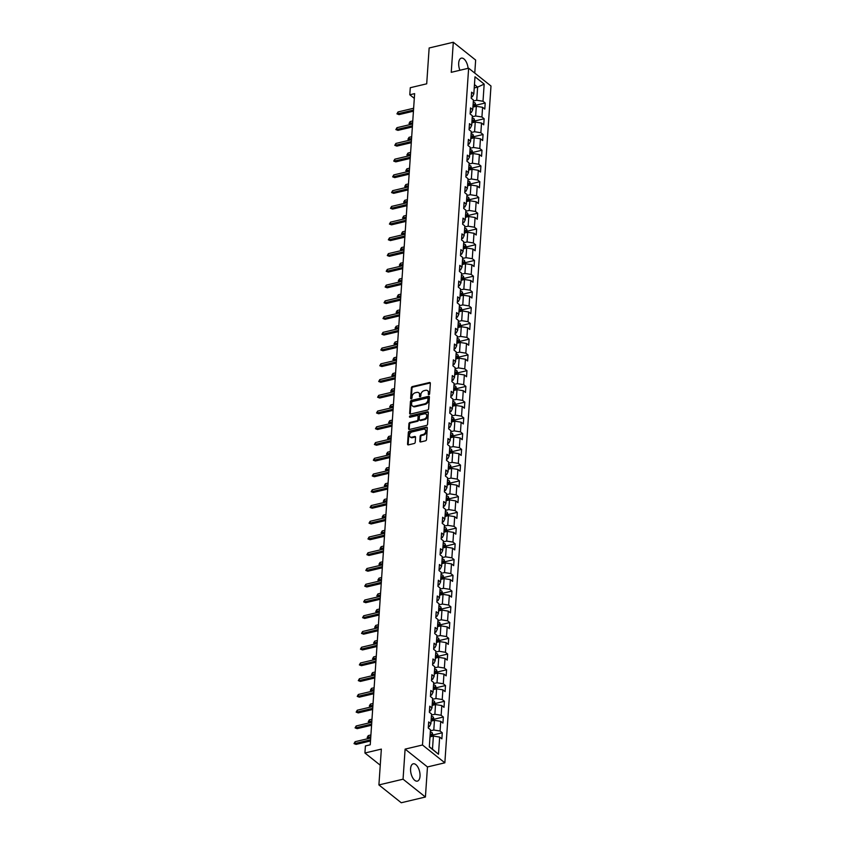 <?xml version="1.0" encoding="UTF-8"?>
<svg xmlns="http://www.w3.org/2000/svg" width="845" height="845" viewBox="0 0 845 845"><rect width="100%" height="100%" fill="white"/><g stroke="black" fill="none" stroke-linecap="round" stroke-linejoin="round"><path stroke-width="1.27" d="M428.922 394.657A0.782 0.581 -51.4 0 0 429.63 393.812L430.348 383.281A1.12 0.824 -51.4 0 0 429.461 382.521L412.392 386.577A1.12 0.824 -51.4 0 0 411.378 387.792L410.659 398.312A0.782 0.581 -51.4 0 0 411.99 397.995L412.085 396.632A3.581 2.641 -51.4 0 1 415.339 392.745L416.754 392.407A3.581 2.641 -51.4 0 1 418.771 392.777A3.581 2.641 -51.4 0 1 419.574 394.858L419.479 396.22A0.782 0.581 -51.4 0 0 420.81 395.904L420.905 394.541A3.581 2.641 -51.4 0 1 424.148 390.654L425.574 390.316A3.581 2.641 -51.4 0 1 427.591 390.686A3.581 2.641 -51.4 0 1 428.394 392.767L428.299 394.129A0.782 0.581 -51.4 0 0 428.922 394.657M420.018 776.217A8.904 4.394 76.6 0 0 418.043 767.387A8.904 4.394 76.6 0 0 413.247 763.806A8.904 4.394 76.6 0 0 410.585 768.707A8.904 4.394 76.6 0 0 412.55 777.537A8.904 4.394 76.6 0 0 417.356 781.129A8.904 4.394 76.6 0 0 420.018 776.217M468.088 68.329A8.904 4.394 76.6 0 0 461.349 58.136A8.904 4.394 76.6 0 0 458.698 63.048A8.904 4.394 76.6 0 0 459.902 70.272M419.817 441.196A1.12 0.824 -51.4 0 0 420.704 441.956L425.489 440.815A1.12 0.824 -51.4 0 0 426.503 439.601L427.306 427.919A1.12 0.824 -51.4 0 0 426.419 427.147L409.35 431.203A1.12 0.824 -51.4 0 0 408.336 432.418L407.543 444.1A1.12 0.824 -51.4 0 0 408.42 444.871L414.208 443.498A1.12 0.824 -51.4 0 0 415.222 442.284L415.56 437.277A1.12 0.824 -51.4 0 0 414.684 436.516L411.811 437.192A3 2.208 -51.4 0 1 410.131 436.886A3 2.208 -51.4 0 1 409.698 434.129A3 2.208 -51.4 0 1 412.18 431.89L423.408 429.228A3 2.208 -51.4 0 1 425.098 429.535A3 2.208 -51.4 0 1 425.521 432.291A3 2.208 -51.4 0 1 423.049 434.531L421.18 434.974A1.12 0.824 -51.4 0 0 420.166 436.189L419.817 441.196L420.43 441.671A1.12 0.824 -51.4 0 0 420.451 441.977M474.763 73.082L475.65 60.069L453.3 42.25L429.144 47.985L426.704 83.813L410.279 87.711L409.793 94.777L414.631 93.626L370.237 744.794L365.41 745.934L364.924 753.001L380.25 765.211M403.054 779.196L425.415 797.015L427.464 766.943L405.104 749.124L403.054 779.196L378.909 784.931L381.349 749.103L364.924 753.001M405.104 749.124L422.489 744.994L468.637 68.202L490.987 86.01L444.85 762.813L422.489 744.994M453.3 42.25L451.241 72.321L468.637 68.202M427.591 410.015A1.12 0.824 -51.4 0 0 428.605 408.79L429.408 397.108A1.12 0.824 -51.4 0 0 428.521 396.337L411.452 400.393A1.12 0.824 -51.4 0 0 410.438 401.607L409.645 413.3A1.12 0.824 -51.4 0 0 410.522 414.061L427.591 410.015M428.352 412.508L427.559 424.201A1.12 0.824 -51.4 0 1 426.545 425.415L409.476 429.471A1.12 0.824 -51.4 0 1 408.589 428.7L408.938 423.694A1.12 0.824 -51.4 0 1 409.952 422.479L416.87 420.842A1.12 0.824 -51.4 0 0 417.884 419.627L418.117 416.3A1.12 0.824 -51.4 0 0 417.229 415.539L410.026 417.25A0.782 0.581 -51.4 0 1 410.121 415.867L427.475 411.747A1.12 0.824 -51.4 0 1 428.352 412.508M425.415 797.015L401.259 802.75L378.909 784.931M442.284 732.784L440.076 731.02L440.731 721.334L442.938 723.088L443.35 717.035L441.143 715.282L441.808 705.586L444.016 707.349L444.428 701.287L442.22 699.533L442.886 689.847L445.083 691.601L445.495 685.548L443.298 683.785L443.952 674.099L446.16 675.863L446.572 669.8L444.364 668.046L445.03 658.361L447.237 660.114L447.649 654.062L445.442 652.298L446.097 642.612L448.304 644.365L448.716 638.313L446.519 636.56L447.174 626.863L449.382 628.627L449.793 622.564L447.586 620.811L448.251 611.125L450.448 612.878L450.871 606.826L448.663 605.073L449.318 595.376L451.526 597.14L451.938 591.077L449.73 589.324L450.396 579.638L452.603 581.392L453.015 575.339L450.807 573.575L451.473 563.89L453.67 565.654L454.082 559.591L451.885 557.837L452.54 548.151L454.747 549.905L455.159 543.853L452.952 542.089L453.617 532.403L455.825 534.156L456.237 528.104L454.029 526.35L454.684 516.654L456.891 518.418L457.303 512.355L455.096 510.602L455.761 500.916L457.969 502.669L458.381 496.617L456.173 494.864L456.839 485.167L459.036 486.931L459.458 480.868L457.251 479.115L457.905 469.429L460.113 471.183L460.525 465.13L458.317 463.366L458.983 453.68L461.19 455.434L461.602 449.382L459.395 447.628L460.05 437.942L462.257 439.696L462.669 433.643L460.472 431.879L461.127 422.194L463.335 423.947L463.747 417.895L461.539 416.141L462.204 406.445L464.412 408.209L464.824 402.146L462.616 400.393L463.271 390.707L465.479 392.46L465.891 386.408L463.683 384.644L464.349 374.958L466.556 376.722L466.968 370.659L464.761 368.906L465.426 359.22L467.623 360.973L468.035 354.921L465.838 353.157L466.493 343.471L468.7 345.225L469.112 339.172L466.905 337.419L467.57 327.723L469.778 329.487L470.19 323.434L467.982 321.67L468.637 311.985L470.845 313.738L471.256 307.686L469.049 305.932L469.714 296.236L471.922 298L472.334 291.937L470.126 290.184L470.792 280.498L472.989 282.251L473.411 276.199L471.204 274.435L471.859 264.749L474.066 266.513L474.478 260.45L472.27 258.697L472.936 249.011L475.143 250.764L475.555 244.712L473.348 242.948L474.003 233.262L476.21 235.016L476.622 228.963L474.425 227.21L475.08 217.514L477.288 219.277L477.7 213.225L475.492 211.461L476.157 201.775L478.365 203.529L478.777 197.476L476.569 195.723L477.224 186.027L479.432 187.791L479.844 181.728L477.636 179.974L478.302 170.289L480.509 172.042L480.921 165.99L478.714 164.226L479.379 154.54L481.576 156.304L481.988 150.241L479.791 148.488L480.446 138.802L482.653 140.555L483.065 134.503L480.858 132.739L481.523 123.053L483.731 124.806L484.143 118.754L481.935 117.001L482.59 107.304L484.798 109.068L485.21 103.016L483.013 101.252L484.174 84.099L474.996 76.779L473.823 93.932L471.616 92.179L471.204 98.231L473.411 99.985L472.746 109.681L470.549 107.917L470.126 113.98L472.334 115.733L471.679 125.419L469.471 123.666L469.059 129.718L471.267 131.482L470.602 141.168L468.394 139.404L467.982 145.467L470.19 147.22L469.535 156.906L467.327 155.153L466.915 161.205L469.112 162.969L468.457 172.655L466.25 170.901L465.838 176.954L468.045 178.707L467.38 188.403L465.172 186.639L464.761 192.692L466.968 194.456L466.313 204.141L464.106 202.388L463.694 208.44L465.901 210.194L465.236 219.89L463.028 218.126L462.616 224.189L464.824 225.942L464.158 235.628L461.962 233.875L461.55 239.927L463.747 241.691L463.092 251.377L460.884 249.613L460.472 255.676L462.68 257.429L462.014 267.115L459.807 265.362L459.395 271.414L461.602 273.178L460.947 282.864L458.74 281.11L458.328 287.163L460.525 288.916L459.87 298.612L457.663 296.849L457.251 302.911L459.458 304.665L458.793 314.351L456.596 312.597L456.173 318.649L458.381 320.403L457.726 330.099L455.518 328.335L455.106 334.398L457.314 336.152L456.649 345.837L454.441 344.084L454.029 350.136L456.237 351.9L455.571 361.586L453.374 359.833L452.962 365.885L455.159 367.638L454.504 377.324L452.297 375.571L451.885 381.623L454.092 383.387L453.427 393.073L451.219 391.32L450.807 397.372L453.015 399.125L452.36 408.822L450.153 407.058L449.741 413.12L451.948 414.874L451.283 424.56L449.075 422.806L448.663 428.859L450.871 430.623L450.205 440.308L448.008 438.544L447.596 444.607L449.793 446.361L449.139 456.046L446.931 454.293L446.519 460.345L448.727 462.109L448.061 471.795L445.854 470.042L445.442 476.094L447.649 477.847L446.994 487.544L444.787 485.78L444.375 491.832L446.572 493.596L445.917 503.282L443.709 501.529L443.298 507.581L445.505 509.334L444.84 519.031L442.643 517.267L442.22 523.33L444.428 525.083L443.773 534.769L441.565 533.015L441.153 539.068L443.361 540.832L442.695 550.518L440.488 548.754L440.076 554.816L442.284 556.57L441.618 566.256L439.421 564.502L439.009 570.555L441.206 572.318L440.551 582.004L438.344 580.251L437.932 586.303L440.139 588.057L439.474 597.753L437.266 595.989L436.854 602.041L439.062 603.805L438.407 613.491L436.2 611.738L435.788 617.79L437.995 619.543L437.33 629.24L435.122 627.476L434.71 633.539L436.918 635.292L436.252 644.978L434.055 643.225L433.633 649.277L435.84 651.041L435.186 660.727L432.978 658.963L432.566 665.026L434.774 666.779L434.108 676.465L431.901 674.711L431.489 680.764L433.696 682.528L433.041 692.213L430.834 690.46L430.422 696.512L432.619 698.266L431.964 707.962L429.756 706.198L429.344 712.25L431.552 714.014L430.887 723.7L428.679 721.947L428.267 727.999L430.475 729.753L429.302 746.917L438.492 754.236L439.664 737.072L441.872 738.836L442.284 732.784L433.369 734.896M431.066 721.123L434.457 720.32L433.791 730.017L430.401 730.819M428.352 726.806L429.44 726.542L430.887 723.7M433.791 730.017L440.076 731.02M434.457 720.32L440.731 721.334M432.144 705.385L435.524 704.582L434.869 714.268L431.478 715.071M429.429 711.057L430.517 710.803L431.964 707.962M434.869 714.268L441.143 715.282M435.524 704.582L441.808 705.586M433.21 689.636L436.601 688.833L435.935 698.519L432.555 699.333M430.496 695.319L431.594 695.055L433.041 692.213M435.935 698.519L442.22 699.533M436.601 688.833L442.886 689.847M434.288 673.898L437.678 673.095L437.013 682.781L433.622 683.584M431.573 679.57L432.661 679.317L434.108 676.465M437.013 682.781L443.298 683.785M437.678 673.095L443.952 674.099M435.355 658.149L438.745 657.347L438.09 667.032L434.7 667.835M432.651 663.832L433.738 663.568L435.186 660.727M438.09 667.032L444.364 668.046M438.745 657.347L445.03 658.361M436.432 642.411L439.822 641.598L439.157 651.294L435.766 652.097M433.717 648.083L434.805 647.819L436.252 644.978M439.157 651.294L445.442 652.298M439.822 641.598L446.097 642.612M437.509 626.663L440.889 625.86L440.234 635.546L436.844 636.348M434.795 632.335L435.883 632.081L437.33 629.24M440.234 635.546L446.519 636.56M440.889 625.86L447.174 626.863M438.576 610.914L441.967 610.111L441.301 619.807L437.921 620.61M435.862 616.596L436.96 616.332L438.407 613.491M441.301 619.807L447.586 620.811M441.967 610.111L448.251 611.125M439.653 595.176L443.044 594.373L442.379 604.059L438.988 604.862M436.939 600.848L438.027 600.594L439.474 597.753M442.379 604.059L448.663 605.073M443.044 594.373L449.318 595.376M440.72 579.427L444.111 578.624L443.456 588.31L440.065 589.123M438.016 585.11L439.104 584.846L440.551 582.004M443.456 588.31L449.73 589.324M444.111 578.624L450.396 579.638M441.798 563.689L445.188 562.886L444.523 572.572L441.143 573.375M439.083 569.361L440.171 569.107L441.618 566.256M444.523 572.572L450.807 573.575M445.188 562.886L451.473 563.89M442.875 547.94L446.255 547.137L445.6 556.823L442.21 557.626M440.161 553.623L441.248 553.359L442.695 550.518M445.6 556.823L451.885 557.837M446.255 547.137L452.54 548.151M443.942 532.202L447.332 531.389L446.678 541.085L443.287 541.888M441.238 537.874L442.326 537.61L443.773 534.769M446.678 541.085L452.952 542.089M447.332 531.389L453.617 532.403M445.019 516.453L448.41 515.651L447.744 525.337L444.354 526.139M442.305 522.125L443.393 521.872L444.84 519.031M447.744 525.337L454.029 526.35M448.41 515.651L454.684 516.654M446.097 500.705L449.477 499.902L448.822 509.598L445.431 510.401M443.382 506.387L444.47 506.123L445.917 503.282M448.822 509.598L455.096 510.602M449.477 499.902L455.761 500.916M447.163 484.967L450.554 484.164L449.889 493.85L446.509 494.652M444.449 490.639L445.547 490.385L446.994 487.544M449.889 493.85L456.173 494.864M450.554 484.164L456.839 485.167M448.241 469.218L451.631 468.415L450.966 478.101L447.575 478.914M445.526 474.901L446.614 474.636L448.061 471.795M450.966 478.101L457.251 479.115M451.631 468.415L457.905 469.429M449.308 453.48L452.698 452.677L452.043 462.363L448.653 463.166M446.604 459.152L447.692 458.898L449.139 456.046M452.043 462.363L458.317 463.366M452.698 452.677L458.983 453.68M450.385 437.731L453.776 436.928L453.11 446.614L449.72 447.417M447.67 443.403L448.758 443.15L450.205 440.308M453.11 446.614L459.395 447.628M453.776 436.928L460.05 437.942M451.462 421.993L454.842 421.18L454.187 430.876L450.797 431.679M448.748 427.665L449.836 427.401L451.283 424.56M454.187 430.876L460.472 431.879M454.842 421.18L461.127 422.194M452.529 406.244L455.92 405.442L455.265 415.127L451.874 415.93M449.815 411.916L450.913 411.663L452.36 408.822M455.265 415.127L461.539 416.141M455.92 405.442L462.204 406.445M453.607 390.496L456.997 389.693L456.332 399.389L452.941 400.192M450.892 396.178L451.98 395.914L453.427 393.073M456.332 399.389L462.616 400.393M456.997 389.693L463.271 390.707M454.673 374.757L458.064 373.955L457.409 383.641L454.018 384.443M451.969 380.43L453.057 380.176L454.504 377.324M457.409 383.641L463.683 384.644M458.064 373.955L464.349 374.958M455.751 359.009L459.141 358.206L458.476 367.892L455.096 368.705M453.036 364.691L454.124 364.427L455.571 361.586M458.476 367.892L464.761 368.906M459.141 358.206L465.426 359.22M456.828 343.271L460.219 342.468L459.553 352.154L456.163 352.957M454.114 348.943L455.201 348.689L456.649 345.837M459.553 352.154L465.838 353.157M460.219 342.468L466.493 343.471M457.895 327.522L461.286 326.719L460.631 336.405L457.24 337.208M455.191 333.194L456.279 332.941L457.726 330.099M460.631 336.405L466.905 337.419M461.286 326.719L467.57 327.723M458.972 311.784L462.363 310.971L461.697 320.667L458.307 321.47M456.258 317.456L457.346 317.192L458.793 314.351M461.697 320.667L467.982 321.67M462.363 310.971L468.637 311.985M460.05 296.035L463.43 295.232L462.775 304.918L459.384 305.721M457.335 301.707L458.423 301.454L459.87 298.612M462.775 304.918L469.049 305.932M463.43 295.232L469.714 296.236M461.116 280.286L464.507 279.484L463.842 289.18L460.462 289.983M458.402 285.969L459.5 285.705L460.947 282.864M463.842 289.18L470.126 290.184M464.507 279.484L470.792 280.498M462.194 264.548L465.584 263.746L464.919 273.431L461.528 274.234M459.479 270.22L460.567 269.967L462.014 267.115M464.919 273.431L471.204 274.435M465.584 263.746L471.859 264.749M463.261 248.8L466.651 247.997L465.996 257.683L462.606 258.496M460.557 254.482L461.645 254.218L463.092 251.377M465.996 257.683L472.27 258.697M466.651 247.997L472.936 249.011M464.338 233.062L467.729 232.259L467.063 241.945L463.683 242.747M461.623 238.734L462.711 238.48L464.158 235.628M467.063 241.945L473.348 242.948M467.729 232.259L474.003 233.262M465.415 217.313L468.795 216.51L468.141 226.196L464.75 226.999M462.701 222.985L463.789 222.731L465.236 219.89M468.141 226.196L474.425 227.21M468.795 216.51L475.08 217.514M466.482 201.575L469.873 200.761L469.218 210.458L465.827 211.261M463.768 207.247L464.866 206.983L466.313 204.141M469.218 210.458L475.492 211.461M469.873 200.761L476.157 201.775M467.56 185.826L470.95 185.023L470.285 194.709L466.894 195.512M464.845 191.498L465.933 191.245L467.38 188.403M470.285 194.709L476.569 195.723M470.95 185.023L477.224 186.027M468.637 170.077L472.017 169.275L471.362 178.971L467.972 179.774M465.922 175.76L467.01 175.496L468.457 172.655M471.362 178.971L477.636 179.974M472.017 169.275L478.302 170.289M469.704 154.339L473.094 153.536L472.429 163.222L469.049 164.025M466.989 160.011L468.077 159.758L469.535 156.906M472.429 163.222L478.714 164.226M473.094 153.536L479.379 154.54M470.781 138.591L474.172 137.788L473.506 147.474L470.116 148.287M468.067 144.273L469.155 144.009L470.602 141.168M473.506 147.474L479.791 148.488M474.172 137.788L480.446 138.802M471.848 122.852L475.239 122.05L474.584 131.736L471.193 132.538M469.144 128.524L470.232 128.271L471.679 125.419M474.584 131.736L480.858 132.739M475.239 122.05L481.523 123.053M472.925 107.104L476.316 106.301L475.65 115.987L472.26 116.79M470.211 112.776L471.299 112.522L472.746 109.681M475.65 115.987L481.935 117.001M476.316 106.301L482.59 107.304M474.235 87.933L477.626 87.13L476.728 100.249L473.337 101.051M471.288 97.038L472.376 96.774L473.823 93.932M476.728 100.249L483.013 101.252M474.457 84.606L477.626 87.13L484.174 84.099M427.464 766.943L444.85 762.813M409.793 94.777L414.303 98.369M429.323 746.663L432.482 749.188L433.379 736.069L429.989 736.872M432.482 749.188L438.492 754.236M433.379 736.069L439.664 737.072M476.295 105.129L485.21 103.016M475.228 120.877L484.143 118.754M474.151 136.615L483.065 134.503M473.073 152.364L481.988 150.241M472.006 168.102L480.921 165.99M470.929 183.851L479.844 181.728M469.862 199.589L478.777 197.476M468.785 215.338L477.7 213.225M467.707 231.086L476.622 228.963M466.641 246.825L475.555 244.712M465.563 262.573L474.478 260.45M464.486 278.311L473.411 276.199M463.419 294.06L472.334 291.937M462.342 309.798L471.256 307.686M461.275 325.547L470.19 323.434M460.198 341.296L469.112 339.172M459.12 357.034L468.035 354.921M458.053 372.782L466.968 370.659M456.976 388.52L465.891 386.408M455.899 404.269L464.824 402.146M454.832 420.007L463.747 417.895M453.754 435.756L462.669 433.643M452.688 451.505L461.602 449.382M451.61 467.243L460.525 465.13M450.533 482.991L459.458 480.868M449.466 498.73L458.381 496.617M448.389 514.478L457.303 512.355M447.322 530.216L456.237 528.104M446.244 545.965L455.159 543.853M445.167 561.714L454.082 559.591M444.1 577.452L453.015 575.339M443.023 593.201L451.938 591.077M441.946 608.939L450.871 606.826M440.879 624.687L449.793 622.564M439.801 640.425L448.716 638.313M438.735 656.174L447.649 654.062M437.657 671.923L446.572 669.8M436.58 687.661L445.495 685.548M435.513 703.41L444.428 701.287M434.436 719.148L443.35 717.035M428.901 394.668A0.782 0.581 -51.4 0 1 428.901 394.604L428.996 393.242A3.581 2.641 -51.4 0 0 428.193 391.161L427.591 390.686M418.771 392.777L419.384 393.252A3.581 2.641 -51.4 0 1 420.176 395.344L420.081 396.706A0.782 0.581 -51.4 0 0 420.081 396.759M430.316 382.975A1.12 0.824 -51.4 0 0 430.073 383.007L413.004 387.052A1.12 0.824 -51.4 0 0 411.99 388.267L411.272 398.798A0.782 0.581 -51.4 0 0 411.261 398.851M429.376 396.801A1.12 0.824 -51.4 0 0 429.123 396.823L412.064 400.868A1.12 0.824 -51.4 0 0 411.04 402.093L410.247 413.775A1.12 0.824 -51.4 0 0 410.279 414.082M428.003 398.513A0.782 0.581 -51.4 0 0 427.39 397.974L412.402 401.533A0.782 0.581 -51.4 0 0 411.695 402.378L411.599 403.815A3.581 2.641 -51.4 0 0 412.392 405.906A3.581 2.641 -51.4 0 0 414.409 406.265L424.655 403.836A3.581 2.641 -51.4 0 0 427.908 399.949L428.003 398.513L428.605 398.988A0.782 0.581 -51.4 0 0 428.436 398.534L427.823 398.058M412.392 405.906L412.994 406.382A3.581 2.641 -51.4 0 0 415.022 406.751L414.409 406.265M428.605 398.988L428.51 400.424A3.581 2.641 -51.4 0 1 425.257 404.322L415.022 406.751M417.863 415.655L418.465 416.131A1.12 0.824 -51.4 0 1 418.719 416.786L418.486 420.102A1.12 0.824 -51.4 0 1 417.472 421.317L410.554 422.965A1.12 0.824 -51.4 0 0 409.54 424.179L409.191 429.186A1.12 0.824 -51.4 0 0 409.223 429.492M428.32 412.202A1.12 0.824 -51.4 0 0 428.077 412.223L410.723 416.342A0.782 0.581 -51.4 0 0 410.015 417.25M424.053 419.131A3 2.208 -51.4 0 0 426.524 416.902A3 2.208 -51.4 0 0 426.102 414.145A3 2.208 -51.4 0 0 424.412 413.839L420.451 414.779A1.12 0.824 -51.4 0 0 419.437 415.993L419.215 419.31A1.12 0.824 -51.4 0 0 420.092 420.071L424.053 419.131L424.655 419.616A3 2.208 -51.4 0 0 427.126 417.377A3 2.208 -51.4 0 0 426.704 414.62L426.102 414.145M419.469 419.954L420.071 420.44A1.12 0.824 -51.4 0 0 420.694 420.556L420.092 420.071M424.655 419.616L420.694 420.556M425.098 429.535L425.7 430.01A3 2.208 -51.4 0 1 426.123 432.777A3 2.208 -51.4 0 1 423.651 435.006L421.782 435.45A1.12 0.824 -51.4 0 0 420.768 436.664L420.43 441.671M410.131 436.886L410.733 437.372A3 2.208 -51.4 0 0 412.423 437.678L411.811 437.192M415.539 436.971A1.12 0.824 -51.4 0 0 415.286 436.992L412.423 437.678M427.274 427.602A1.12 0.824 -51.4 0 0 427.031 427.633L409.962 431.679A1.12 0.824 -51.4 0 0 408.938 432.893L408.146 444.586A1.12 0.824 -51.4 0 0 408.177 444.892M476.221 106.322L475.165 103.048A3.021 1.405 -176.1 0 0 473.253 102.34M473.042 105.467A3.021 1.405 3.9 0 1 474.383 105.847L474.457 104.632A3.021 1.405 -176.1 0 0 473.115 104.262M411.103 124.257L409.033 123.476L410.142 121.574L410.015 123.391L411.103 124.257L412.561 123.909M409.033 123.476L412.645 122.768M410.142 121.574L412.761 120.951M413.511 110.061L397.932 113.758L399.02 114.624L396.939 113.843L397.932 113.758L398.058 111.941L413.627 108.245M399.02 114.624L413.427 111.202M396.939 113.843L398.058 111.941M475.143 122.071L474.087 118.796A3.021 1.405 -176.1 0 0 472.175 118.089M471.964 121.215A3.021 1.405 3.9 0 1 473.306 121.585L473.39 120.381A3.021 1.405 -176.1 0 0 472.049 120.001M410.026 140.006L407.955 139.224L409.064 137.323L408.938 139.14L410.026 140.006L411.494 139.657M407.955 139.224L411.568 138.517M409.064 137.323L411.695 136.7M474.066 137.809L473.02 134.535A3.021 1.405 -176.1 0 0 471.098 133.827M470.887 136.953A3.021 1.405 3.9 0 1 472.228 137.334L472.313 136.119A3.021 1.405 -176.1 0 0 470.971 135.749M408.959 155.744L406.878 154.962L407.987 153.061L407.871 154.878L408.959 155.744L410.416 155.395M406.878 154.962L410.49 154.255M407.987 153.061L410.617 152.438M412.434 125.81L396.854 129.507L397.942 130.373L395.872 129.591L396.854 129.507L396.981 127.69L412.561 123.993M397.942 130.373L412.36 126.951M395.872 129.591L396.981 127.69M411.357 141.548L395.787 145.245L396.875 146.111L394.795 145.34L395.787 145.245L395.904 143.428L411.483 139.731M396.875 146.111L411.283 142.699M394.795 145.34L395.904 143.428M472.999 153.558L471.943 150.283A3.021 1.405 -176.1 0 0 470.031 149.576M469.82 152.702A3.021 1.405 3.9 0 1 471.161 153.082L471.246 151.868A3.021 1.405 -176.1 0 0 469.894 151.487M407.882 171.493L405.811 170.711L406.92 168.81L406.794 170.627L407.882 171.493L409.339 171.144M405.811 170.711L409.424 170.003M406.92 168.81L409.54 168.187M471.922 169.296L470.866 166.021A3.021 1.405 -176.1 0 0 468.954 165.314M468.743 168.44A3.021 1.405 3.9 0 1 470.084 168.82L470.169 167.616A3.021 1.405 -176.1 0 0 468.827 167.236M406.804 187.231L404.734 186.46L405.843 184.548L405.716 186.365L406.804 187.231L408.272 186.893M404.734 186.46L408.346 185.742M405.843 184.548L408.473 183.925M470.845 185.044L469.799 181.77A3.021 1.405 -176.1 0 0 467.887 181.062M467.665 184.189A3.021 1.405 3.9 0 1 469.017 184.569L469.091 183.354A3.021 1.405 -176.1 0 0 467.75 182.974M405.737 202.98L403.656 202.198L404.776 200.297L404.649 202.113L405.737 202.98L407.195 202.631M403.656 202.198L407.279 201.49M404.776 200.297L407.396 199.673M410.29 157.297L394.71 160.994L395.798 161.86L393.728 161.078L394.71 160.994L394.837 159.177L410.406 155.48M395.798 161.86L410.205 158.438M393.728 161.078L394.837 159.177M409.212 173.035L393.633 176.742L394.721 177.608L392.65 176.827L393.633 176.742L393.759 174.926L409.339 171.218M394.721 177.608L409.138 174.186M392.65 176.827L393.759 174.926M408.146 188.784L392.566 192.48L393.654 193.347L391.573 192.565L392.566 192.48L392.682 190.664L408.262 186.967M393.654 193.347L408.061 189.924M391.573 192.565L392.682 190.664M407.068 204.532L391.488 208.229L392.576 209.095L390.506 208.314L391.488 208.229L391.615 206.412L407.195 202.715M392.576 209.095L406.994 205.673M390.506 208.314L391.615 206.412M405.991 220.27L390.411 223.967L391.499 224.833L389.429 224.062L390.411 223.967L390.538 222.15L406.118 218.454M391.499 224.833L405.917 221.411M389.429 224.062L390.538 222.15M404.924 236.019L389.344 239.716L390.432 240.582L388.351 239.8L389.344 239.716L389.471 237.899L405.04 234.202M390.432 240.582L404.839 237.16M388.351 239.8L389.471 237.899M403.847 251.757L388.267 255.454L389.355 256.32L387.285 255.549L388.267 255.454L388.394 253.637L403.973 249.94M389.355 256.32L403.773 252.908M387.285 255.549L388.394 253.637M402.769 267.506L387.2 271.203L388.288 272.069L386.207 271.287L387.2 271.203L387.316 269.386L402.896 265.689M388.288 272.069L402.695 268.647M386.207 271.287L387.316 269.386M401.702 283.244L386.123 286.951L387.211 287.818L385.14 287.036L386.123 286.951L386.249 285.135L401.829 281.427M387.211 287.818L401.618 284.395M385.14 287.036L386.249 285.135M400.625 298.993L385.045 302.69L386.133 303.556L384.063 302.774L385.045 302.69L385.172 300.873L400.752 297.176M386.133 303.556L400.551 300.133M384.063 302.774L385.172 300.873M399.558 314.741L383.979 318.438L385.066 319.304L382.986 318.523L383.979 318.438L384.095 316.621L399.674 312.925M385.066 319.304L399.474 315.882M382.986 318.523L384.095 316.621M398.481 330.479L382.901 334.176L383.989 335.042L381.919 334.271L382.901 334.176L383.028 332.36L398.608 328.663M383.989 335.042L398.407 331.62M381.919 334.271L383.028 332.36M397.403 346.228L381.834 349.925L382.922 350.791L380.841 350.01L381.834 349.925L381.951 348.108L397.53 344.411M382.922 350.791L397.33 347.369M380.841 350.01L381.951 348.108M396.337 361.966L380.757 365.663L381.845 366.529L379.775 365.758L380.757 365.663L380.884 363.846L396.453 360.15M381.845 366.529L396.252 363.118M379.775 365.758L380.884 363.846M395.259 377.715L379.68 381.412L380.768 382.278L378.697 381.496L379.68 381.412L379.806 379.595L395.386 375.898M380.768 382.278L395.185 378.856M378.697 381.496L379.806 379.595M394.192 393.453L378.613 397.161L379.701 398.027L377.62 397.245L378.613 397.161L378.729 395.344L394.309 391.636M379.701 398.027L394.108 394.604M377.62 397.245L378.729 395.344M393.115 409.202L377.535 412.899L378.623 413.765L376.553 412.983L377.535 412.899L377.662 411.082L393.242 407.385M378.623 413.765L393.041 410.343M376.553 412.983L377.662 411.082M392.038 424.95L376.458 428.647L377.546 429.513L375.476 428.732L376.458 428.647L376.585 426.831L392.164 423.134M377.546 429.513L391.964 426.091M375.476 428.732L376.585 426.831M390.971 440.689L375.391 444.385L376.479 445.252L374.398 444.481L375.391 444.385L375.518 442.569L391.087 438.872M376.479 445.252L390.886 441.829M374.398 444.481L375.518 442.569M469.778 200.793L468.721 197.519A3.021 1.405 -176.1 0 0 466.81 196.8M466.598 199.938A3.021 1.405 3.9 0 1 467.94 200.307L468.024 199.103A3.021 1.405 -176.1 0 0 466.683 198.723M404.66 218.728L402.59 217.947L403.699 216.045L403.572 217.862L404.66 218.728L406.128 218.38M402.59 217.947L406.202 217.228M403.699 216.045L406.329 215.412M468.7 216.531L467.655 213.257A3.021 1.405 -176.1 0 0 465.732 212.549M465.521 215.676A3.021 1.405 3.9 0 1 466.862 216.056L466.947 214.841A3.021 1.405 -176.1 0 0 465.606 214.472M403.593 234.466L401.512 233.685L402.621 231.783L402.505 233.6L403.593 234.466L405.051 234.118M401.512 233.685L405.125 232.977M402.621 231.783L405.251 231.16M467.634 232.28L466.577 229.006A3.021 1.405 -176.1 0 0 464.665 228.298M464.454 231.424A3.021 1.405 3.9 0 1 465.796 231.794L465.87 230.59A3.021 1.405 -176.1 0 0 464.528 230.21M402.516 250.215L400.445 249.433L401.555 247.532L401.428 249.349L402.516 250.215L403.973 249.866M400.445 249.433L404.058 248.726M401.555 247.532L404.174 246.909M466.556 248.018L465.5 244.744A3.021 1.405 -176.1 0 0 463.588 244.036M463.377 247.162A3.021 1.405 3.9 0 1 464.718 247.543L464.803 246.328A3.021 1.405 -176.1 0 0 463.461 245.958M401.438 265.953L399.368 265.172L400.477 263.27L400.35 265.087L401.438 265.953L402.907 265.605M399.368 265.172L402.98 264.464M400.477 263.27L403.107 262.647M465.479 263.767L464.433 260.492A3.021 1.405 -176.1 0 0 462.521 259.785M462.299 262.911A3.021 1.405 3.9 0 1 463.641 263.291L463.725 262.077A3.021 1.405 -176.1 0 0 462.384 261.696M400.372 281.702L398.291 280.92L399.4 279.019L399.284 280.836L400.372 281.702L401.829 281.353M398.291 280.92L401.903 280.213M399.4 279.019L402.03 278.396M464.412 279.505L463.387 276.283A3.021 1.405 -176.1 0 0 461.444 275.523M463.387 276.283L463.144 279.811M461.233 278.649A3.021 1.405 3.9 0 1 462.574 279.03L462.659 277.825A3.021 1.405 -176.1 0 0 461.317 277.445M399.294 297.44L397.224 296.669L398.333 294.757L398.206 296.574L399.294 297.44L400.752 297.102M397.224 296.669L400.836 295.951M398.333 294.757L400.963 294.134M463.335 295.254L462.289 291.979A3.021 1.405 -176.1 0 0 460.367 291.271M460.155 294.398A3.021 1.405 3.9 0 1 461.497 294.778L461.581 293.564A3.021 1.405 -176.1 0 0 460.24 293.183M398.217 313.189L396.147 312.407L397.256 310.506L397.139 312.323L398.217 313.189L399.685 312.84M396.147 312.407L399.759 311.699M397.256 310.506L399.886 309.883M462.257 311.002L461.212 307.728A3.021 1.405 -176.1 0 0 459.3 307.01M459.088 310.147A3.021 1.405 3.9 0 1 460.43 310.516L460.504 309.312A3.021 1.405 -176.1 0 0 459.162 308.932M397.15 328.937L395.069 328.156L396.189 326.254L396.062 328.071L397.15 328.937L398.608 328.589M395.069 328.156L398.692 327.448M396.189 326.254L398.808 325.631M461.19 326.74L460.134 323.466A3.021 1.405 -176.1 0 0 458.222 322.758M458.011 325.885A3.021 1.405 3.9 0 1 459.353 326.265L459.437 325.05A3.021 1.405 -176.1 0 0 458.096 324.681M396.073 344.675L394.002 343.894L395.111 341.993L394.985 343.809L396.073 344.675L397.541 344.327M394.002 343.894L397.615 343.186M395.111 341.993L397.741 341.369M460.113 342.489L459.067 339.215A3.021 1.405 -176.1 0 0 457.145 338.507M456.934 341.633A3.021 1.405 3.9 0 1 458.275 342.003L458.36 340.799A3.021 1.405 -176.1 0 0 457.018 340.419M395.006 360.424L392.925 359.643L394.034 357.741L393.918 359.558L395.006 360.424L396.463 360.076M392.925 359.643L396.537 358.935M394.034 357.741L396.664 357.118M459.046 358.227L457.99 354.953A3.021 1.405 -176.1 0 0 456.078 354.245M455.867 357.372A3.021 1.405 3.9 0 1 457.208 357.752L457.293 356.537A3.021 1.405 -176.1 0 0 455.941 356.167M393.928 376.162L391.858 375.391L392.967 373.479L392.84 375.296L393.928 376.162L395.386 375.814M391.858 375.391L395.471 374.673M392.967 373.479L395.587 372.856M457.969 373.976L456.913 370.701A3.021 1.405 -176.1 0 0 455.001 369.994M454.79 373.12A3.021 1.405 3.9 0 1 456.131 373.501L456.215 372.286A3.021 1.405 -176.1 0 0 454.874 371.906M392.851 391.911L390.781 391.129L391.89 389.228L391.763 391.045L392.851 391.911L394.319 391.562M390.781 391.129L394.393 390.422M391.89 389.228L394.52 388.605M456.891 389.714L455.846 386.45A3.021 1.405 -176.1 0 0 453.934 385.732M453.712 388.858A3.021 1.405 3.9 0 1 455.054 389.239L455.138 388.035A3.021 1.405 -176.1 0 0 453.797 387.654M391.784 407.649L389.703 406.878L390.823 404.966L390.696 406.783L391.784 407.649L393.242 407.311M389.703 406.878L393.326 406.16M390.823 404.966L393.443 404.343M455.825 405.463L454.768 402.188A3.021 1.405 -176.1 0 0 452.857 401.481M452.645 404.607A3.021 1.405 3.9 0 1 453.987 404.987L454.071 403.773A3.021 1.405 -176.1 0 0 452.73 403.392M390.707 423.398L388.637 422.616L389.746 420.715L389.619 422.532L390.707 423.398L392.175 423.049M388.637 422.616L392.249 421.908M389.746 420.715L392.376 420.092M454.747 421.211L453.723 417.979A3.021 1.405 -176.1 0 0 451.779 417.219M453.723 417.979L453.49 421.507M451.568 420.356A3.021 1.405 3.9 0 1 452.909 420.725L452.994 419.521A3.021 1.405 -176.1 0 0 451.652 419.141M389.64 439.146L387.559 438.365L388.668 436.464L388.552 438.28L389.64 439.146L391.098 438.798M387.559 438.365L391.172 437.657M388.668 436.464L391.298 435.84M453.68 436.949L452.624 433.675A3.021 1.405 -176.1 0 0 450.712 432.967M450.501 436.094A3.021 1.405 3.9 0 1 451.843 436.474L451.917 435.259A3.021 1.405 -176.1 0 0 450.575 434.89M388.563 454.885L386.492 454.103L387.601 452.202L387.475 454.018L388.563 454.885L390.02 454.536M386.492 454.103L390.105 453.395M387.601 452.202L390.221 451.579M452.603 452.698L451.547 449.424A3.021 1.405 -176.1 0 0 449.635 448.716M449.424 451.843A3.021 1.405 3.9 0 1 450.765 452.212L450.85 451.008A3.021 1.405 -176.1 0 0 449.508 450.628M387.485 470.633L385.415 469.852L386.524 467.95L386.397 469.767L387.485 470.633L388.953 470.285M385.415 469.852L389.027 469.144M386.524 467.95L389.154 467.327M451.526 468.436L450.48 465.162A3.021 1.405 -176.1 0 0 448.568 464.454M448.346 467.581A3.021 1.405 3.9 0 1 449.688 467.961L449.772 466.746A3.021 1.405 -176.1 0 0 448.431 466.377M386.418 486.371L384.338 485.6L385.447 483.689L385.331 485.505L386.418 486.371L387.876 486.023M384.338 485.6L387.95 484.882M385.447 483.689L388.077 483.065M450.459 484.185L449.403 480.911A3.021 1.405 -176.1 0 0 447.491 480.203M447.28 483.329A3.021 1.405 3.9 0 1 448.621 483.71L448.706 482.495A3.021 1.405 -176.1 0 0 447.364 482.115M385.341 502.12L383.271 501.338L384.38 499.437L384.253 501.254L385.341 502.12L386.799 501.772M383.271 501.338L386.883 500.631M384.38 499.437L387.01 498.814M449.382 499.923L448.336 496.659A3.021 1.405 -176.1 0 0 446.413 495.941M446.202 499.068A3.021 1.405 3.9 0 1 447.544 499.448L447.628 498.244A3.021 1.405 -176.1 0 0 446.287 497.863M384.264 517.858L382.193 517.087L383.303 515.175L383.176 516.992L384.264 517.858L385.732 517.52M382.193 517.087L385.806 516.369M383.303 515.175L385.933 514.552M448.304 515.672L447.258 512.397A3.021 1.405 -176.1 0 0 445.347 511.69M445.125 514.816A3.021 1.405 3.9 0 1 446.477 515.196L446.551 513.982A3.021 1.405 -176.1 0 0 445.209 513.602M383.197 533.607L381.116 532.825L382.236 530.924L382.109 532.741L383.197 533.607L384.655 533.258M381.116 532.825L384.739 532.118M382.236 530.924L384.855 530.301M447.237 531.42L446.181 528.146A3.021 1.405 -176.1 0 0 444.269 527.428M444.058 530.565A3.021 1.405 3.9 0 1 445.399 530.935L445.484 529.73A3.021 1.405 -176.1 0 0 444.143 529.35M382.12 549.356L380.049 548.574L381.158 546.673L381.032 548.489L382.12 549.356L383.588 549.007M380.049 548.574L383.662 547.866M381.158 546.673L383.788 546.05M446.16 547.159L445.114 543.884A3.021 1.405 -176.1 0 0 443.192 543.177M442.981 546.303A3.021 1.405 3.9 0 1 444.322 546.683L444.407 545.469A3.021 1.405 -176.1 0 0 443.065 545.099M381.053 565.094L378.972 564.312L380.081 562.411L379.965 564.228L381.053 565.094L382.51 564.745M378.972 564.312L382.584 563.604M380.081 562.411L382.711 561.788M445.093 562.907L444.069 559.675A3.021 1.405 -176.1 0 0 442.125 558.925M444.069 559.675L443.826 563.203M441.914 562.052A3.021 1.405 3.9 0 1 443.255 562.432L443.34 561.217A3.021 1.405 -176.1 0 0 441.988 560.837M379.975 580.842L377.905 580.061L379.014 578.16L378.887 579.976L379.975 580.842L381.433 580.494M377.905 580.061L381.517 579.353M379.014 578.16L381.634 577.536M444.016 578.645L442.96 575.371A3.021 1.405 -176.1 0 0 441.048 574.663M440.837 577.79A3.021 1.405 3.9 0 1 442.178 578.17L442.262 576.955A3.021 1.405 -176.1 0 0 440.921 576.586M378.898 596.581L376.828 595.809L377.937 593.898L377.81 595.714L378.898 596.581L380.366 596.243M376.828 595.809L380.44 595.091M377.937 593.898L380.567 593.274M442.938 594.394L441.893 591.12A3.021 1.405 -176.1 0 0 439.981 590.412M439.759 593.539A3.021 1.405 3.9 0 1 441.101 593.919L441.185 592.704A3.021 1.405 -176.1 0 0 439.844 592.324M377.831 612.329L375.75 611.548L376.87 609.646L376.743 611.463L377.831 612.329L379.289 611.981M375.75 611.548L379.363 610.84M376.87 609.646L379.489 609.023M441.872 610.132L440.815 606.868A3.021 1.405 -176.1 0 0 438.904 606.15M438.692 609.287A3.021 1.405 3.9 0 1 440.034 609.657L440.118 608.453A3.021 1.405 -176.1 0 0 438.777 608.073M376.754 628.067L374.684 627.296L375.793 625.385L375.666 627.201L376.754 628.067L378.211 627.729M374.684 627.296L378.296 626.578M375.793 625.385L378.423 624.761M440.794 625.881L439.749 622.607A3.021 1.405 -176.1 0 0 437.826 621.899M437.615 625.025A3.021 1.405 3.9 0 1 438.956 625.406L439.041 624.191A3.021 1.405 -176.1 0 0 437.699 623.811M375.687 643.816L373.606 643.034L374.715 641.133L374.599 642.95L375.687 643.816L377.145 643.467M373.606 643.034L377.219 642.327M374.715 641.133L377.345 640.51M439.727 641.63L438.671 638.355A3.021 1.405 -176.1 0 0 436.759 637.637M436.548 640.774A3.021 1.405 3.9 0 1 437.89 641.144L437.963 639.94A3.021 1.405 -176.1 0 0 436.622 639.559M374.61 659.565L372.539 658.783L373.648 656.882L373.522 658.699L374.61 659.565L376.067 659.216M372.539 658.783L376.152 658.075M373.648 656.882L376.268 656.259M438.65 657.368L437.594 654.093A3.021 1.405 -176.1 0 0 435.682 653.386M435.471 656.512A3.021 1.405 3.9 0 1 436.812 656.892L436.897 655.678A3.021 1.405 -176.1 0 0 435.555 655.308M373.532 675.303L371.462 674.521L372.571 672.62L372.444 674.437L373.532 675.303L375 674.954M371.462 674.521L375.074 673.814M372.571 672.62L375.201 671.997M437.573 673.116L436.527 669.842A3.021 1.405 -176.1 0 0 434.615 669.134M434.393 672.261A3.021 1.405 3.9 0 1 435.735 672.641L435.819 671.426A3.021 1.405 -176.1 0 0 434.478 671.046M372.465 691.052L370.385 690.27L371.494 688.369L371.377 690.185L372.465 691.052L373.923 690.703M370.385 690.27L373.997 689.562M371.494 688.369L374.124 687.745M436.506 688.855L435.45 685.58A3.021 1.405 -176.1 0 0 433.538 684.872M433.327 687.999A3.021 1.405 3.9 0 1 434.668 688.379L434.752 687.165A3.021 1.405 -176.1 0 0 433.411 686.795M371.388 706.79L369.318 706.019L370.427 704.107L370.3 705.924L371.388 706.79L372.846 706.452M369.318 706.019L372.93 705.3M370.427 704.107L373.057 703.484M389.894 456.437L374.314 460.134L375.402 461L373.332 460.219L374.314 460.134L374.441 458.317L390.02 454.621M375.402 461L389.82 457.578M373.332 460.219L374.441 458.317M388.816 472.175L373.247 475.872L374.335 476.738L372.254 475.967L373.247 475.872L373.363 474.056L388.943 470.359M374.335 476.738L388.742 473.327M372.254 475.967L373.363 474.056M387.749 487.924L372.17 491.621L373.258 492.487L371.187 491.705L372.17 491.621L372.296 489.804L387.876 486.107M373.258 492.487L387.665 489.065M371.187 491.705L372.296 489.804M386.672 503.662L371.092 507.37L372.18 508.236L370.11 507.454L371.092 507.37L371.219 505.553L386.799 501.845M372.18 508.236L386.598 504.814M370.11 507.454L371.219 505.553M385.605 519.411L370.025 523.108L371.113 523.974L369.033 523.192L370.025 523.108L370.142 521.291L385.721 517.594M371.113 523.974L385.521 520.552M369.033 523.192L370.142 521.291M384.528 535.16L368.948 538.856L370.036 539.723L367.966 538.941L368.948 538.856L369.075 537.04L384.655 533.343M370.036 539.723L384.454 536.3M367.966 538.941L369.075 537.04M383.45 550.898L367.881 554.595L368.959 555.461L366.888 554.69L367.881 554.595L367.997 552.778L383.577 549.081M368.959 555.461L383.376 552.038M366.888 554.69L367.997 552.778M382.384 566.646L366.804 570.343L367.892 571.209L365.811 570.428L366.804 570.343L366.931 568.527L382.5 564.83M367.892 571.209L382.299 567.787M365.811 570.428L366.931 568.527M381.306 582.385L365.727 586.081L366.814 586.958L364.744 586.177L365.727 586.081L365.853 584.265L381.433 580.568M366.814 586.958L381.232 583.536M364.744 586.177L365.853 584.265M380.229 598.133L364.66 601.83L365.748 602.696L363.667 601.915L364.66 601.83L364.776 600.013L380.356 596.316M365.748 602.696L380.155 599.274M363.667 601.915L364.776 600.013M379.162 613.871L363.582 617.579L364.67 618.445L362.6 617.663L363.582 617.579L363.709 615.762L379.289 612.055M364.67 618.445L379.078 615.023M362.6 617.663L363.709 615.762M378.085 629.62L362.505 633.317L363.593 634.183L361.523 633.401L362.505 633.317L362.632 631.5L378.211 627.803M363.593 634.183L378.011 630.761M361.523 633.401L362.632 631.5M377.018 645.369L361.438 649.066L362.526 649.932L360.445 649.15L361.438 649.066L361.565 647.249L377.134 643.552M362.526 649.932L376.933 646.51M360.445 649.15L361.565 647.249M375.94 661.107L360.361 664.804L361.449 665.67L359.378 664.899L360.361 664.804L360.488 662.987L376.067 659.29M361.449 665.67L375.867 662.248M359.378 664.899L360.488 662.987M374.863 676.856L359.294 680.552L360.382 681.419L358.301 680.637L359.294 680.552L359.41 678.736L374.99 675.039M360.382 681.419L374.789 677.996M358.301 680.637L359.41 678.736M373.796 692.594L358.217 696.291L359.305 697.167L357.234 696.386L358.217 696.291L358.343 694.474L373.923 690.777M359.305 697.167L373.712 693.745M357.234 696.386L358.343 694.474M435.428 704.603L434.383 701.329A3.021 1.405 -176.1 0 0 432.46 700.621M432.249 703.748A3.021 1.405 3.9 0 1 433.591 704.128L433.675 702.913A3.021 1.405 -176.1 0 0 432.334 702.533M370.311 722.538L368.24 721.757L369.349 719.855L369.223 721.672L370.311 722.538L371.779 722.19M368.24 721.757L371.853 721.049M369.349 719.855L371.98 719.232M372.719 708.342L357.139 712.039L358.227 712.905L356.157 712.124L357.139 712.039L357.266 710.222L372.846 706.526M358.227 712.905L372.645 709.483M356.157 712.124L357.266 710.222M434.351 720.352L433.305 717.078A3.021 1.405 -176.1 0 0 431.394 716.359M431.172 719.496A3.021 1.405 3.9 0 1 432.524 719.866L432.598 718.662A3.021 1.405 -176.1 0 0 431.256 718.282M369.244 738.287L367.163 737.505L368.283 735.594L368.156 737.41L369.244 738.287L370.701 737.938M367.163 737.505L370.786 736.787M368.283 735.594L370.902 734.97M371.652 724.08L356.072 727.788L357.16 728.654L355.08 727.872L356.072 727.788L356.189 725.971L371.768 722.274M357.16 728.654L371.568 725.232M355.08 727.872L356.189 725.971M433.284 736.09L432.228 732.816A3.021 1.405 -176.1 0 0 430.316 732.108M430.105 735.235A3.021 1.405 3.9 0 1 431.446 735.615L431.531 734.4A3.021 1.405 -176.1 0 0 430.189 734.02M370.575 739.829L354.995 743.526L356.083 744.392L354.013 743.611L354.995 743.526L355.122 741.709L370.701 738.012M356.083 744.392L370.501 740.97M354.013 743.611L355.122 741.709M428.996 393.242L428.394 392.767M420.081 396.706L419.479 396.22M420.176 395.344L419.574 394.858M411.272 398.798L410.659 398.312M411.99 388.267L411.378 387.792M413.004 387.052L412.392 386.577M430.073 383.007L429.461 382.521M428.901 394.604L428.299 394.129M410.247 413.775L409.645 413.3M411.04 402.093L410.438 401.607M412.064 400.868L411.452 400.393M429.123 396.823L428.521 396.337M425.257 404.322L424.655 403.836M428.51 400.424L427.908 399.949M409.191 429.186L408.589 428.7M409.54 424.179L408.938 423.694M410.554 422.965L409.952 422.479M417.472 421.317L416.87 420.842M418.486 420.102L417.884 419.627M418.719 416.786L418.117 416.3M410.723 416.342L410.121 415.867M428.077 412.223L427.475 411.747M420.768 436.664L420.166 436.189M421.782 435.45L421.18 434.974M423.651 435.006L423.049 434.531M415.286 436.992L414.684 436.516M408.146 444.586L407.543 444.1M408.938 432.893L408.336 432.418M409.962 431.679L409.35 431.203M427.031 427.633L426.419 427.147M474.953 106.628L475.196 103.101M473.073 104.96L474.457 104.632M473.876 122.367L474.119 118.839M471.996 120.708L473.39 120.381M472.809 138.115L473.042 134.587M470.929 136.457L472.313 136.119M471.732 153.853L471.975 150.336M469.852 152.195L471.246 151.868M470.654 169.602L470.897 166.074M468.774 167.944L470.169 167.616M469.588 185.34L469.831 181.823M467.707 183.682L469.091 183.354M468.51 201.089L468.753 197.561M466.63 199.431L468.024 199.103M467.443 216.838L467.676 213.31M465.553 215.169L466.947 214.841M466.366 232.576L466.609 229.048M464.486 230.917L465.87 230.59M465.289 248.324L465.532 244.796M463.409 246.666L464.803 246.328M464.222 264.062L464.465 260.545M462.342 262.404L463.725 262.077M461.264 278.153L462.659 277.825M462.078 295.549L462.31 292.032M460.187 293.891L461.581 293.564M461 311.298L461.243 307.77M459.12 309.64L460.504 309.312M459.923 327.047L460.166 323.519M458.043 325.378L459.437 325.05M458.856 342.785L459.088 339.257M456.976 341.126L458.36 340.799M457.779 358.533L458.022 355.006M455.899 356.875L457.293 356.537M456.701 374.272L456.944 370.754M454.821 372.613L456.215 372.286M455.635 390.02L455.877 386.492M453.754 388.362L455.138 388.035M454.557 405.758L454.8 402.241M452.677 404.1L454.071 403.773M451.6 419.849L452.994 419.521M452.413 437.256L452.656 433.728M450.533 435.597L451.917 435.259M451.336 452.994L451.579 449.466M449.455 451.336L450.85 451.008M450.269 468.743L450.512 465.215M448.389 467.084L449.772 466.746M449.191 484.481L449.434 480.963M447.311 482.822L448.706 482.495M448.125 500.229L448.357 496.702M446.234 498.571L447.628 498.244M447.047 515.968L447.29 512.45M445.167 514.309L446.551 513.982M445.97 531.716L446.213 528.188M444.09 530.058L445.484 529.73M444.903 547.465L445.135 543.937M443.023 545.807L444.407 545.469M441.946 561.545L443.34 561.217M442.748 578.952L442.991 575.424M440.868 577.293L442.262 576.955M441.681 594.69L441.924 591.173M439.801 593.032L441.185 592.704M440.604 610.439L440.847 606.911M438.724 608.78L440.118 608.453M439.537 626.177L439.77 622.659M437.647 624.518L439.041 624.191M438.46 641.925L438.703 638.397M436.58 640.267L437.963 639.94M437.383 657.674L437.625 654.146M435.502 656.016L436.897 655.678M436.316 673.412L436.548 669.884M434.436 671.754L435.819 671.426M435.238 689.161L435.481 685.633M433.358 687.503L434.752 687.165M434.172 704.899L434.404 701.382M432.281 703.241L433.675 702.913M433.094 720.648L433.337 717.12M431.214 718.989L432.598 718.662M432.017 736.386L432.26 732.868M430.137 734.727L431.531 734.4"/></g></svg>
